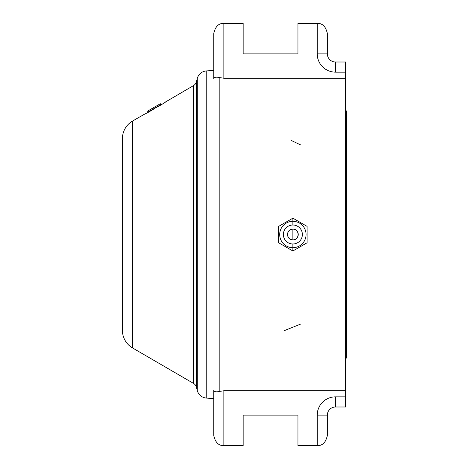 <?xml version="1.0" encoding="UTF-8"?>
<svg xmlns="http://www.w3.org/2000/svg" width="469" height="469" viewBox="0 0 469 469"><rect width="100%" height="100%" fill="white"/><g stroke="black" fill="none" stroke-linecap="round" stroke-linejoin="round"><path stroke-width="0.7" d="M345.641 406.992L345.641 62.008L345.641 396.844L335.493 396.844A18.262 18.262 0 0 0 317.232 415.112L317.232 445.55L297.95 445.55L297.95 415.112L243.159 415.112L243.159 445.55L223.877 445.55L223.877 390.759L345.641 390.759L223.877 390.759L219.82 391.375L219.82 77.625L223.877 78.241L345.641 78.241L223.877 78.241L223.877 23.45L243.159 23.45L243.159 53.888L297.95 53.888L297.95 23.45L317.232 23.45L317.232 53.888A18.262 18.262 0 0 0 335.493 72.156L345.641 72.156L335.493 72.156L335.493 62.008L345.641 62.008L335.493 62.008L335.493 72.156A18.262 18.262 0 0 1 317.232 53.888L327.374 53.888A8.12 8.12 0 0 0 335.493 62.008A8.12 8.12 0 0 1 327.374 53.888L317.232 53.888L317.232 23.45C322.443 23.157 325.826 26.54 327.374 33.598L327.374 53.888L327.374 33.598C325.826 26.54 322.443 23.157 317.232 23.45L297.95 23.45L297.95 53.888L243.159 53.888L243.159 23.45L223.877 23.45L223.877 78.241L219.82 77.625C216.244 76.834 214.216 77.145 213.735 78.558L213.735 33.598C215.283 26.54 218.665 23.157 223.877 23.45C218.665 23.157 215.283 26.54 213.735 33.598L213.735 78.558C214.216 77.145 216.244 76.834 219.82 77.625L219.82 391.375L223.877 390.759L223.877 445.55C218.665 445.843 215.283 442.46 213.735 435.402L213.735 390.443C214.216 391.855 216.244 392.166 219.82 391.375C216.244 392.166 214.216 391.855 213.735 390.443L213.735 435.402C215.283 442.46 218.665 445.843 223.877 445.55L243.159 445.55L243.159 415.112L297.95 415.112L297.95 445.55L317.232 445.55L317.232 415.112A18.262 18.262 0 0 1 335.493 396.844L345.641 396.844L345.641 406.992L335.493 406.992A8.12 8.12 0 0 0 327.374 415.112L327.374 435.402C325.826 442.46 322.443 445.843 317.232 445.55C322.443 445.843 325.826 442.46 327.374 435.402L327.374 415.112L317.232 415.112L327.374 415.112A8.12 8.12 0 0 1 335.493 406.992L335.493 396.844L335.493 406.992L345.641 406.992M300.992 145.085L291.313 140.501M213.735 398.703L206.202 398.046L206.202 70.954L213.735 70.297L206.202 70.954L206.202 398.046L213.735 398.703M197.285 78.44L197.285 390.56L196.353 387.095L196.353 81.905L197.285 78.44L196.353 81.905A6.085 6.085 180 0 1 193.533 85.593L193.533 383.408L132.504 347.922L132.504 121.078L145.302 113.727C145.132 114.272 155.925 107.976 155.474 107.806C155.298 108.339 166.09 102.043 165.651 101.89L193.533 85.593L165.651 101.89C166.09 102.043 155.298 108.339 155.474 107.806C155.925 107.976 145.132 114.272 145.302 113.727L132.504 121.078L132.504 347.922L193.533 383.408A6.085 6.085 180 0 1 196.353 387.095L197.285 390.56L197.285 78.44A10.148 10.148 0 0 1 206.202 70.954A10.148 10.148 0 0 0 197.285 78.44M122.415 138.619L122.415 330.381L122.415 138.619A20.296 20.296 0 0 1 132.504 121.078A20.296 20.296 0 0 0 122.415 138.619M132.504 347.922A20.296 20.296 0 0 1 122.415 330.381A20.296 20.296 0 0 0 132.504 347.922M193.533 85.593L193.533 383.408A6.085 6.085 0 0 1 196.353 387.095L196.353 81.905A6.085 6.085 0 0 1 193.533 85.593M206.202 398.046A10.148 10.148 0 0 1 197.285 390.56A10.148 10.148 0 0 0 206.202 398.046M148.104 112.009L160.844 104.599L160.334 103.725L149.957 109.758L160.334 103.725L160.844 104.599L150.467 110.637L149.957 109.758L147.594 111.13L149.957 109.758L150.467 110.637L148.104 112.009L147.594 111.13L148.104 112.009M292.879 243.991L292.879 247.691A13.191 13.191 0 0 1 279.688 234.5A13.191 13.191 0 0 1 292.879 221.309L292.879 225.009A9.491 9.491 0 0 0 283.387 234.5A9.491 9.491 0 0 0 292.879 243.991A9.491 9.491 0 0 1 283.387 234.5A9.491 9.491 0 0 1 292.879 225.009A9.491 9.491 0 0 1 302.37 234.5A9.491 9.491 0 0 1 292.879 243.991A9.491 9.491 0 0 0 302.37 234.5A9.491 9.491 0 0 0 292.879 225.009L292.879 221.309A13.191 13.191 0 0 0 279.688 234.5A13.191 13.191 0 0 0 292.879 247.691L292.879 243.991M292.879 218.179L278.674 226.38L278.674 242.784L292.879 250.985L292.879 247.691A13.191 13.191 0 0 0 306.069 234.5A13.191 13.191 0 0 0 292.879 221.309L292.879 218.179L292.879 221.309A13.191 13.191 0 0 1 306.069 234.5A13.191 13.191 0 0 1 292.879 247.691L292.879 250.985L307.084 242.784L307.084 226.38L292.879 218.179L278.674 226.38L278.674 242.784L292.879 250.985L307.084 242.784L307.084 226.38L292.879 218.179M292.879 234.5L292.879 239.87C285.949 240.204 285.949 228.796 292.879 229.13L292.879 234.5L292.879 229.13A5.37 5.37 0 0 0 287.509 234.5A5.37 5.37 0 0 0 292.879 239.87A5.37 5.37 0 0 0 298.249 234.5A5.37 5.37 0 0 0 292.879 229.13C299.802 228.796 299.802 240.204 292.879 239.87L292.879 234.5M300.992 323.915L284.284 330.663M345.641 109.582L346.585 111.839L346.585 234.5L345.641 234.5L346.585 234.5L346.585 357.161L345.641 359.418"/></g></svg>
